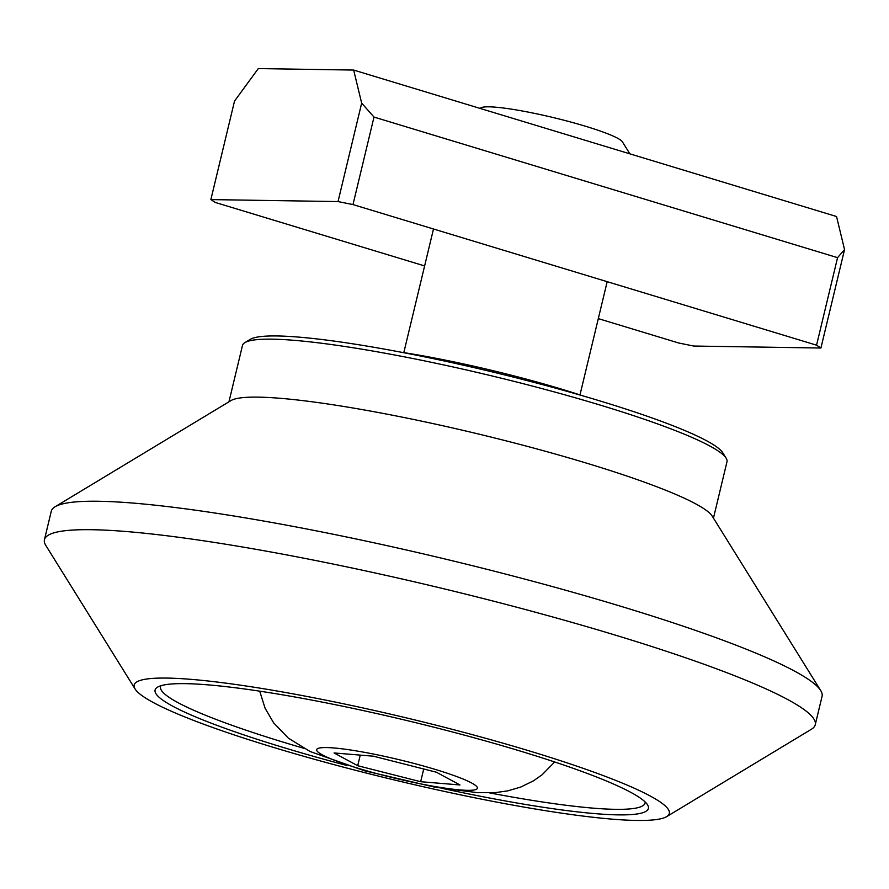 <?xml version="1.0" encoding="UTF-8"?>
<svg xmlns="http://www.w3.org/2000/svg" width="889" height="889" viewBox="0 0 889 889"><rect width="100%" height="100%" fill="white"/><g stroke="black" fill="none" stroke-linecap="round" stroke-linejoin="round"><path stroke-width="1.33" d="M338.031 201.57L352.989 204.581L374.002 117.07L361.667 103.124L338.031 201.57L210.871 199.592L234.507 101.135L258.288 68.575L353.655 70.064L361.667 103.124M374.002 117.07L837.56 257.666L816.558 345.176L820.914 348.021L693.753 346.043L678.796 343.032L598.308 318.618M820.914 348.021L844.55 249.576L837.56 257.666M844.55 249.576L836.538 216.516L353.655 70.064M424.62 265.933L215.238 202.436L210.871 199.592M352.989 204.581L816.558 345.176M645.125 801.956A249.131 28.592 13.5 0 1 645.047 803.045A249.131 28.592 13.5 0 1 615.266 809.323A249.131 28.592 13.5 0 1 489.595 792.888M303.671 748.249A249.131 28.592 13.5 0 1 160.553 686.73A249.131 28.592 13.5 0 1 160.976 685.719M443.744 788.699A253.665 29.115 -166.5 0 0 647.536 804.812A253.665 29.115 -166.5 0 0 452.401 731.958A253.665 29.115 -166.5 0 0 185.412 683.652A253.665 29.115 -166.5 0 0 157.531 687.175A253.665 29.115 -166.5 0 0 346.466 765.351M167.065 678.085A275.179 31.582 13.5 0 1 486.605 738.559A275.179 31.582 13.5 0 1 666.683 816.624A275.179 31.582 13.5 0 1 394.372 779.975A275.179 31.582 13.5 0 1 135.117 689.008A275.179 31.582 13.5 0 1 167.065 678.085M228.951 401.806L242.486 345.443A249.131 28.592 13.5 0 1 244.875 342.621A249.131 28.592 13.5 0 1 272.267 339.165A249.131 28.592 13.5 0 1 534.478 386.615A249.131 28.592 13.5 0 1 726.135 458.157A249.131 28.592 13.5 0 1 726.98 461.769L713.456 518.131M726.135 458.157L722.79 452.79A244.608 28.081 -166.5 0 0 534.633 382.548A244.608 28.081 -166.5 0 0 277.179 335.964A244.608 28.081 -166.5 0 0 250.287 339.354L244.875 342.621M135.117 689.008L45.806 545.424A396.35 45.495 13.5 0 1 44.45 539.701L51.273 511.253A396.35 45.495 13.5 0 1 55.085 506.763L230.962 400.595A249.131 28.592 13.5 0 1 258.343 397.139A249.131 28.592 13.5 0 1 520.565 444.589A249.131 28.592 13.5 0 1 712.211 516.131L820.714 690.575A396.35 45.495 13.5 0 1 822.069 696.309L815.246 724.746A396.35 45.495 13.5 0 1 811.435 729.236L666.683 816.624M44.45 539.701A396.35 45.495 13.5 0 1 91.834 529.711A396.35 45.495 13.5 0 1 530.7 610.954A396.35 45.495 13.5 0 1 815.246 724.746M55.085 506.763A396.35 45.495 13.5 0 1 98.657 501.263A396.35 45.495 13.5 0 1 515.82 576.75A396.35 45.495 13.5 0 1 820.714 690.575M582.784 395.838A158.542 18.202 -166.5 0 0 400.895 352.166M629.879 153.83L622.389 141.807A73.231 8.401 -166.5 0 0 571.738 122.293A73.231 8.401 -166.5 0 0 495.44 107.169A73.231 8.401 -166.5 0 0 480.938 107.847L480.027 108.391M334.064 752.95L373.38 756.195L436.332 772.197L459.969 784.954L420.664 781.709L357.711 765.718L334.064 752.95M360.256 755.117L357.711 765.718M423.72 768.985L420.664 781.709M446.723 773.052A82.666 9.49 13.5 0 1 460.235 789.943A82.666 9.49 13.5 0 1 347.321 764.851A82.666 9.49 13.5 0 1 333.808 747.96A82.666 9.49 13.5 0 1 446.723 773.052M645.047 803.045L645.281 802.1M579.984 394.916L607.176 281.68M403.806 352.622L433.488 228.995M259.71 691.164L265.111 708.289L273.634 722.857L288.38 738.17L310.061 751.494L364.59 770.796L434.865 787.176L477.793 792.699L495.929 792.544L507.73 790.866L520.821 787.021L533.444 780.842L542.123 774.764L554.68 761.973"/></g></svg>

